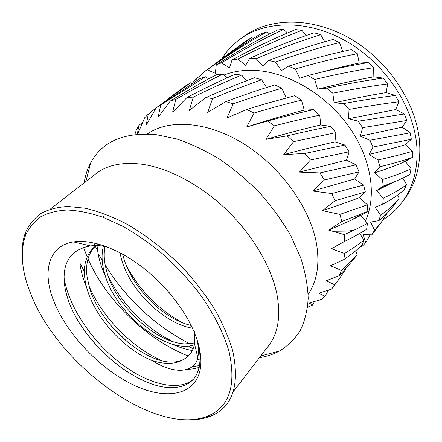 <?xml version="1.0" encoding="UTF-8"?>
<svg xmlns="http://www.w3.org/2000/svg" width="442" height="442" viewBox="0 0 442 442"><rect width="100%" height="100%" fill="white"/><g stroke="black" fill="none" stroke-linecap="round" stroke-linejoin="round"><path stroke-width="0.66" d="M223.873 75.101C233.072 71.46 243.349 69.897 254.719 70.405C287.206 71.902 325.218 93.859 348.313 125.871C371.424 157.899 377.137 195.784 365.407 220.923M50.266 209.11L95.864 173.772C107.157 164.993 122.484 161.811 141.849 164.214C168.363 167.932 200.198 184.596 226.315 209.525C252.376 234.514 271.073 266.233 276.786 293.527C281.013 315.781 278.239 333.246 268.476 345.92L233.254 391.612M87.129 256.841L83.549 247.421M229.138 351.909C236.498 386.137 229.133 407.629 207.044 416.386C155.38 436.398 58.996 365.611 31.244 295.09C21.702 272.057 19.807 252.155 25.564 235.387C28.99 227.901 33.995 221.718 40.587 216.845C48.068 212.84 56.963 210.563 67.272 210.005C78.295 210.519 90.267 212.961 103.185 217.331L123.202 226.508C136.882 234.348 150.308 243.741 163.485 254.68C176.259 266.333 187.922 278.825 198.475 292.145C213.259 312.4 223.746 333.019 229.138 351.909M184.701 419.734C194.044 420.353 202.442 419.265 209.895 416.458C232.47 407.574 240.078 385.695 232.719 350.826C228.884 337.898 223.133 324.489 215.464 310.593C206.762 296.659 196.568 283.129 184.883 270.007C166.54 250.929 145.794 234.741 124.915 223.088C111.091 216.188 97.881 211.237 85.284 208.232L67.919 206.453C57.421 207.066 48.366 209.436 40.758 213.552C34.056 218.558 28.968 224.89 25.487 232.542C22.697 240 21.63 248.404 22.277 257.741M188.242 356.02C146.816 339.804 106.074 300.228 88.002 258.857M190.038 343.826C156.407 327.119 124.981 297.786 105.146 264.863M102.146 259.697L101.92 259.294M97.649 251.144L95.306 246.188C88.29 253.338 85.521 263.366 86.997 276.283L89.317 287.123C99.71 324.505 144.429 363.33 172.695 362.048C178.424 361.91 183.049 360.363 186.568 357.401C178.281 364.037 166.872 365.109 152.346 360.628C125.627 350.567 95.66 318.826 87.096 289.162C81.825 270.802 84.162 256.802 94.113 247.166L98.538 244.05M95.284 246.144L93.859 242.896M84.118 182.872C85.251 175.618 87.433 168.943 90.665 162.866C102.074 141.639 123.699 132.197 155.529 134.545L176.236 138.816C190.695 143.65 205.237 150.507 219.862 159.374C234.254 169.297 247.758 180.695 260.371 193.574C272.211 207.06 282.355 221.138 290.808 235.807L300.643 257.675C305.278 272.062 307.787 285.665 308.179 298.472C307.389 310.615 304.715 321.362 300.151 330.721C294.643 339.169 287.725 345.959 279.394 351.092C273.322 354.34 266.659 356.539 259.404 357.694M147.352 133.965C169.314 118.583 208.287 121.312 245.045 144.622C281.781 167.877 310.842 209.221 316.654 244.68C319.748 264.951 316.914 281.504 308.146 294.328M307.577 307.328L312.903 304.93L308.847 302.997L321.085 299.654L325.008 296.35L318.837 293.245L331.622 289.09L334.633 284.764L326.19 280.753L339.368 275.637L341.307 270.366L330.489 265.78L343.87 259.57L344.6 253.493L331.412 248.73L344.771 241.326L344.202 234.625L328.743 230.127L341.843 221.481L339.926 214.387L367.396 204.806L367.838 211.37L341.843 221.481M221.956 58.571C226.575 51.167 232.475 44.786 239.658 39.437C265.393 20.172 308.35 19.326 346.926 41.636C385.485 63.88 413.784 107.019 416.784 145.81C418.248 168.065 413.463 186.717 402.424 201.773C397.06 209.011 390.656 214.956 383.203 219.608M239.658 39.437L243.365 36.697C269.09 17.448 311.903 16.52 350.263 38.636C388.606 60.698 416.679 103.583 419.58 142.23C420.994 164.402 416.182 183.01 405.154 198.055L402.424 201.773M197.613 341.467C199.928 350.18 200.569 357.965 199.53 364.827C198.767 369.761 197.182 374.02 194.778 377.612C189.916 383.789 182.938 387.098 173.844 387.529C138.186 390.109 81.195 342.937 67.499 297.67C65.532 291.521 64.41 285.642 64.134 280.035C63.399 260.642 72.168 249.266 90.444 245.907C95.268 245.31 100.577 245.542 106.367 246.603M198.06 342.986C200.751 352.539 201.524 361.015 200.386 368.396C195.845 396.109 164.894 400.596 132.147 384.369C99.29 368.186 66.974 334.102 53.957 301.61C41.935 272.178 48.178 245.758 73.571 241.918C92.124 238.962 119.964 249.133 145.346 269.521C170.7 289.93 191.182 318.826 198.06 342.986M105.041 246.371C103.909 252.161 103.947 258.366 105.174 264.99L106.638 271.25C115.903 306.494 156.479 342.882 184.833 343.893L194.635 343.009M194.336 344.738C167.711 354.954 115.147 314.251 104.516 273.195C101.71 263.41 101.329 254.388 103.373 246.117M122.71 254.2L123.191 256.078C131.014 287.228 163.894 319.583 191.209 325.467M192.508 328.191C164.711 324.014 129.335 290.427 121.158 257.935L119.964 252.719M169.336 292.781L154.639 277.537M312.903 304.93L314.373 301.461M325.008 296.35L328.522 290.062M334.633 284.764L338.953 279.239L346.014 268.758M341.307 270.366C347.495 265.018 352.782 259.708 357.164 254.437L353.65 259.471L339.368 275.637M344.6 253.493C352.059 248.951 358.506 244.47 363.943 240.039L361.954 245.288C356.898 250.001 350.871 254.763 343.87 259.57M344.202 234.625C353.059 230.763 360.81 227 367.457 223.337L366.633 229.332C360.423 233.249 353.136 237.249 344.771 241.326M363.595 185.076L365.335 191.977L335.014 200.756L331.776 193.541L363.595 185.076L354.677 178.966L312.577 191.027L324.428 179.96L319.953 172.927L356.031 164.877L359.059 171.85L324.428 179.96M344.904 145.031L349.125 151.788L310.411 159.976L304.875 153.429L344.904 145.031L334.97 141.86C319.605 145.352 302.527 149.611 283.725 154.634L293.516 141.667L287.14 135.882C302.715 132.164 317.201 128.992 330.588 126.368L335.854 132.628L293.516 141.667M313.654 109.688L319.754 115.174C305.671 118.102 290.565 121.649 274.449 125.81L267.509 121.031C283.863 116.6 299.245 112.82 313.654 109.688L304.245 110.124C286.438 114.699 267.255 120.323 246.691 126.998L254.028 113.064L246.829 109.478L263.31 104.4L294.814 95.687L301.483 100.179C286.543 103.765 270.725 108.058 254.028 113.064M274.874 84.914L281.83 88.24C266.316 92.676 250.089 97.897 233.138 103.892L225.972 101.61C242.934 95.245 259.239 89.682 274.874 84.914M254.669 77.737L261.625 79.792C245.84 85.223 229.514 91.477 212.63 98.555L205.79 97.621C222.575 90.157 238.868 83.527 254.669 77.737M235.011 74.322L241.686 75.074C225.945 81.571 209.812 88.919 193.298 97.113L187.021 97.494C203.348 88.925 219.343 81.195 235.011 74.322M216.619 74.637L222.785 74.118C207.353 81.709 191.695 90.146 175.8 99.422L170.292 101.047C185.922 91.411 201.364 82.604 216.619 74.637M200.11 78.499L205.563 76.786L156.076 107.947L200.11 78.499M166.424 100.074L185.96 85.588L190.557 82.803L156.236 107.826M156.065 107.964L148.285 114.075L144.689 117.765L137.6 134.224M142.777 121.964L138.865 125.55L136.324 130.02L134.86 134.506M137.285 134.252L138.865 125.55M156.076 107.947L146.208 125.097L148.285 114.075M192.055 83.549L190.557 82.803M170.292 101.047L158.142 117.147L160.673 105.213M208.63 78.886L205.563 76.786M187.021 97.494L172.623 112.157L175.8 99.422M226.984 77.914L222.785 74.118M205.79 97.621L189.292 110.483L193.298 97.113M246.537 80.787L241.686 75.074M225.972 101.61L207.63 112.367L212.63 98.555M266.554 87.516L261.625 79.792M246.829 109.478L227.011 117.898L233.138 103.892M286.228 97.942L281.83 88.24M267.509 121.031L246.691 126.998M304.245 110.124L301.483 100.179M287.14 135.882L265.863 139.396L274.449 125.81M330.588 126.368L320.721 124.964C304.008 128.86 285.72 133.672 265.863 139.396M320.721 124.964L319.754 115.174M304.875 153.429L283.725 154.634M334.97 141.86L335.854 132.628M319.953 172.927L299.51 172.093L310.411 159.976M356.031 164.877L346.429 160.114L299.51 172.093M346.429 160.114L349.125 151.788M331.776 193.541L312.577 191.027M354.677 178.966L359.059 171.85M339.926 214.387L322.422 210.641L335.014 200.756M367.396 204.806L359.484 197.651C348.937 201.646 336.589 205.972 322.422 210.641M359.484 197.651L365.335 191.977M367.457 223.337L360.777 215.464L351.119 220.26L328.743 230.127M360.777 215.464L367.838 211.37M340.616 243.536L331.412 248.73M363.943 240.039L359.744 233.464M357.164 254.437L355.55 250.868M360.926 246.233L362.031 246.437L365.694 242.741L370.192 234.807M381.391 222.144L371.827 234.835L374.589 230.216L381.391 222.144L387.192 213.155M378.871 220.652L380.59 215.215C388.43 209.735 394.596 204.093 399.087 198.303L393.828 205.408C389.988 210.624 384.999 215.707 378.871 220.652L370.578 222.061L374.589 230.216M382.761 204.237L383.313 198.138C392.96 193.707 400.717 189.182 406.579 184.574L404.308 189.568C398.944 194.574 391.761 199.464 382.761 204.237L375.12 207.248L380.59 215.215M383.186 186.076L382.485 179.507C394.104 175.899 403.651 172.319 411.121 168.756L409.911 174.424C403.982 177.778 396.584 181.115 387.717 184.43L383.186 186.076L376.501 190.668L383.313 198.138M379.954 166.767L377.982 159.965C391.656 156.91 403.132 154.026 412.392 151.313L412.342 157.485L411.01 157.938C402.612 160.778 392.258 163.722 379.954 166.767L374.512 172.861L382.485 179.507M373.042 147.031L369.832 140.263L410.198 132.827L411.353 139.285L373.042 147.031L369.092 154.451L377.982 159.965M362.622 127.655L358.263 121.196L404.48 113.964L406.844 120.473L362.622 127.655L360.346 136.153L369.832 140.263M349.031 109.445L343.699 103.577C363.103 100.052 380.319 97.35 395.352 95.466L398.872 101.765C384.485 103.588 367.871 106.146 349.031 109.445L348.539 118.705L358.263 121.196M332.809 93.174L326.715 88.135C347.534 83.742 366.335 80.394 383.12 78.101L387.667 83.919C371.462 86.035 353.175 89.118 332.809 93.174L334.113 102.842L343.699 103.577M314.627 79.521L308.035 75.516C329.876 69.941 349.948 65.631 368.236 62.582L373.639 67.687C355.832 70.438 336.163 74.383 314.627 79.521L317.654 89.207L326.715 88.135M295.25 69.013L288.438 66.189C304.168 61.278 319.223 57.073 333.611 53.581L351.313 49.543L357.34 53.731C338.235 57.443 317.538 62.537 295.25 69.013L299.842 78.345L308.035 75.516M275.499 62.018L268.736 60.449C291.333 51.907 312.77 44.924 333.047 39.504L339.456 42.609C319.411 47.548 298.09 54.018 275.499 62.018L281.41 70.643L288.438 66.189M256.15 58.692L249.702 58.399C272.029 48.228 293.527 39.697 314.196 32.802L320.721 34.725C300.14 41.095 278.62 49.084 256.15 58.692L263.101 66.317L268.736 60.449M237.929 59.024L232.017 59.952C253.697 48.184 274.858 38.067 295.51 29.603L301.897 30.31C281.195 38.227 259.874 47.797 237.929 59.024L245.603 65.416L249.702 58.399M221.448 62.825L216.254 64.891C236.956 51.604 257.437 39.94 277.692 29.907L283.703 29.415C263.272 38.913 242.52 50.045 221.448 62.825L229.52 67.836L232.017 59.952M203.629 72.267L205.375 70.963C224.017 57.068 242.675 44.592 261.349 33.548L266.791 31.929C246.973 42.968 227.111 55.587 207.188 69.792L202.85 72.858L203.182 77.477M202.895 73.438L195.502 79.516L192.126 83.499M222.768 57.963L246.979 40.239L251.686 37.603L222.768 57.963L214.193 64.488M152.346 360.628C174.12 374.54 193.867 373.203 197.878 357.909L198.729 350.053L197.314 340.506M194.375 331.605L194.508 343.815C193.425 349.788 190.778 354.318 186.568 357.401M353.594 230.37L347.666 231.072M347.489 231.089L334.235 231.254M251.686 37.603L253.288 38.404M266.791 31.929L269.675 33.962M283.703 29.415L287.466 32.979M301.897 30.31L306.063 35.592M320.721 34.725L324.771 41.791M339.456 42.609L342.826 51.41M357.34 53.731L359.23 63.018L368.236 62.582M373.639 67.687L373.833 76.831L383.12 78.101M387.667 83.919L386.153 92.566L395.352 95.466M398.872 101.765L395.712 109.583L404.48 113.964M406.844 120.473L402.181 127.185L410.198 132.827M411.353 139.285L405.397 144.683L412.392 151.313M412.342 157.485L405.347 161.435L411.121 168.756M402.855 178.076L406.579 184.574M397.794 194.933L399.087 198.303M199.983 360.026L198.519 359.595M104.097 215.619L103.008 217.265M97.025 245.597L98.014 253.354C99.411 260.924 101.925 268.659 105.555 276.565M171.91 344.042C178.911 347.246 185.723 349.407 192.353 350.523M84.317 271.316L79.825 262.99C80.831 270.88 83.057 278.924 86.51 287.118M111.041 325.76L128.125 342.578M187.414 369.269C192.353 369.225 196.751 368.368 200.613 366.711M81.124 325.699C94.196 344.859 110.036 360.523 128.644 372.694M126.583 266.029C140.263 291.162 159.12 310.146 183.143 322.98M107.909 275.327C121.119 303.737 146.733 329.213 173.231 341.677M88.919 285.736C102.384 317.848 132.672 348.114 162.203 360.799M191.955 366.866L199.419 365.523M64.079 277.858C68.609 306.77 92.085 341.412 120.003 362.849C148.18 384.772 179.496 392.192 193.834 378.777M195.502 79.516L197.607 80.057M207.188 69.792L215.353 73.328L216.254 64.891M359.23 63.018C347.34 65.538 334.704 68.604 321.306 72.217M373.833 76.831C356.959 79.869 338.235 83.991 317.654 89.207M386.153 92.566C370.838 95.113 353.489 98.533 334.113 102.842M395.712 109.583L348.539 118.705M402.181 127.185L360.346 136.153M405.397 144.683C395.424 147.672 383.324 150.926 369.092 154.451M405.347 161.435L400.458 163.534C393.148 166.573 384.496 169.678 374.512 172.861M393.816 182.06L376.501 190.668M371.827 234.835L363.175 234.691L365.694 242.741M207.044 416.386L209.895 416.458M85.853 181.529L90.665 162.866M307.61 307.046L309.406 306.66M199.53 364.827L200.386 368.396M90.444 245.907L73.571 241.918M332.113 288.444L338.953 279.239M361.462 214.05L351.119 220.26M194.508 343.815L197.878 357.909M260.741 355.954L279.394 351.092M25.564 235.387L25.487 232.542M102.168 260.111L98.014 253.354M188.425 346.02L193.126 348.799M199.557 351.186L198.729 350.053M400.458 163.534L411.01 157.938M377.164 190.375L387.717 184.43"/></g></svg>
